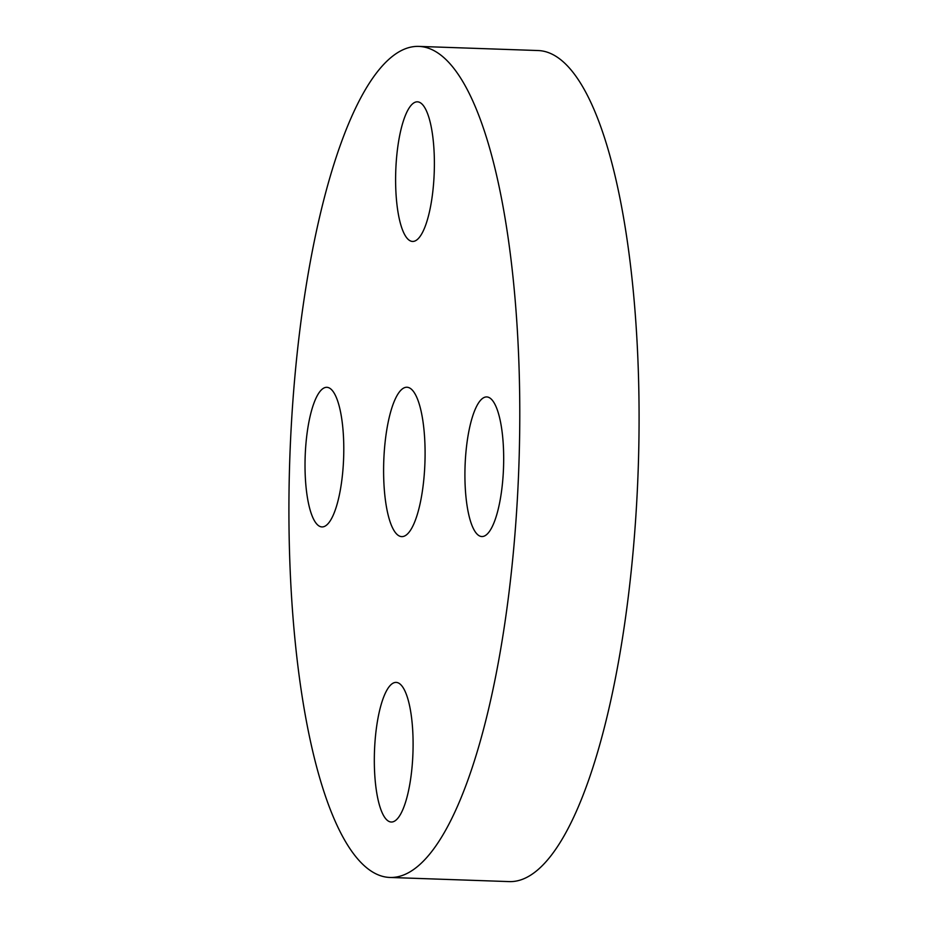 <?xml version="1.0" encoding="UTF-8"?>
<svg xmlns="http://www.w3.org/2000/svg" width="928" height="928" viewBox="0 0 928 928"><rect width="100%" height="100%" fill="white"/><g stroke="black" fill="none" stroke-linecap="round" stroke-linejoin="round"><path stroke-width="1.39" d="M396.894 395.804A74.727 20.602 -88 0 0 383.751 479.463A74.727 20.602 -88 0 0 401.754 536.616A74.727 20.602 -88 0 0 411.812 528.055A74.727 20.602 -88 0 0 424.943 444.396A74.727 20.602 -88 0 0 406.951 387.243A74.727 20.602 -88 0 0 396.894 395.804M362.86 94.006A415.779 114.608 -88 0 0 289.756 559.468A415.779 114.608 -88 0 0 389.911 877.459A415.779 114.608 -88 0 0 445.846 829.852A415.779 114.608 -88 0 0 518.949 364.391A415.779 114.608 -88 0 0 418.783 46.4A415.779 114.608 -88 0 0 362.86 94.006M502.396 434.281A69.855 19.256 -88 0 0 486.724 396.929A69.855 19.256 -88 0 0 466.204 499.183A69.855 19.256 -88 0 0 481.876 536.546A69.855 19.256 -88 0 0 502.396 434.281M421.962 233.45A69.855 19.256 -88 0 0 434.246 155.254A69.855 19.256 -88 0 0 417.426 101.825A69.855 19.256 -88 0 0 408.03 109.829A69.855 19.256 -88 0 0 395.746 188.024A69.855 19.256 -88 0 0 412.566 241.442A69.855 19.256 -88 0 0 421.962 233.45M342.502 424.676A69.855 19.256 -88 0 0 326.83 387.312A69.855 19.256 -88 0 0 306.31 489.566A69.855 19.256 -88 0 0 321.981 526.93A69.855 19.256 -88 0 0 342.502 424.676M386.732 690.409A69.855 19.256 -88 0 0 374.46 768.604A69.855 19.256 -88 0 0 391.28 822.022A69.855 19.256 -88 0 0 400.676 814.03A69.855 19.256 -88 0 0 412.96 735.834A69.855 19.256 -88 0 0 396.128 682.405A69.855 19.256 -88 0 0 386.732 690.409M389.911 877.459L509.217 881.6A415.779 114.608 -88 0 0 565.14 833.994A415.779 114.608 -88 0 0 638.244 368.532A415.779 114.608 -88 0 0 538.089 50.541L418.783 46.4"/></g></svg>
